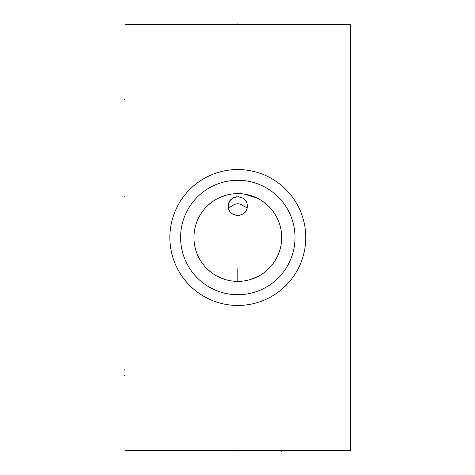 <?xml version="1.0" encoding="UTF-8"?>
<svg xmlns="http://www.w3.org/2000/svg" width="475" height="475" viewBox="0 0 475 475"><rect width="100%" height="100%" fill="white"/><g stroke="black" fill="none" stroke-linecap="round" stroke-linejoin="round"><path stroke-width="0.71" d="M350.645 24.379L124.984 24.379L124.984 450.621L350.645 450.621L350.645 24.379M169.866 237.5A67.949 67.949 0 0 1 237.815 169.551A67.949 67.949 0 0 1 305.763 237.5A67.949 67.949 0 0 1 237.815 305.449A67.949 67.949 0 0 1 169.866 237.5M228.433 207.035L228.386 206.108C227.804 193.948 247.819 193.948 247.243 206.108C247.819 218.268 227.804 218.268 228.386 206.108L228.428 205.212M281.639 235.374L281.485 233.243M281.224 231.099L281.04 229.977M280.577 227.673L280.357 226.753M279.733 224.544L278.979 222.312M278.077 220.062L277.643 219.094M277.026 217.805L274.443 213.34M272.923 211.185L271.789 209.736M271.261 209.101L269.473 207.118M267.579 205.265L263.542 201.952M262.74 201.388L259.255 199.221M257.907 198.497L244.952 194.204M243.527 193.996L242.072 193.83M241.241 193.758L238.955 193.634M236.675 193.634L234.383 193.758M233.332 193.853L232.103 193.996M231.052 194.144L229.823 194.358M225.292 195.445L217.704 198.502M216.374 199.215L213.002 201.311M212.088 201.952L208.044 205.265M206.156 207.118L204.363 209.101M203.817 209.76L202.706 211.185M201.186 213.34L198.603 217.805M197.962 219.141L197.547 220.062M196.65 222.312L195.89 224.544M195.273 226.753L195.041 227.709M194.578 230.007L194.406 231.099M194.144 233.243L193.984 235.374M193.984 239.626L194.144 241.757M194.406 243.901L194.584 245.023M195.047 247.327L195.273 248.247M195.89 250.456L196.65 252.688M197.547 254.938L197.98 255.906M198.603 257.195L201.186 261.66M202.706 263.815L203.834 265.264M204.363 265.899L206.156 267.882M208.044 269.735L212.088 273.048M212.907 273.624L216.368 275.785M217.74 276.515L225.292 279.555M229.823 280.642L230.731 280.802M232.097 281.004L233.534 281.17M234.383 281.242L236.669 281.366M238.955 281.366L241.241 281.242M242.268 281.152L243.527 281.004M244.649 280.844L245.807 280.642M250.331 279.555L257.943 276.492M259.255 275.785L262.645 273.677M263.542 273.048L267.579 269.735M269.473 267.882L271.261 265.899M271.807 265.246L272.923 263.815M274.443 261.66L277.026 257.195M277.667 255.859L278.077 254.938M278.979 252.688L279.733 250.456M280.357 248.247L280.582 247.291M281.046 244.993L281.224 243.901M281.485 241.757L281.639 239.626M193.937 237.5A43.878 43.878 0 0 1 237.815 193.622A43.878 43.878 0 0 1 281.693 237.5A43.878 43.878 0 0 1 237.815 281.378A43.878 43.878 0 0 1 193.937 237.5M180.595 237.5A57.22 57.22 0 0 1 237.815 180.28A57.22 57.22 0 0 1 295.028 237.5A57.22 57.22 0 0 1 237.815 294.72A57.22 57.22 0 0 1 180.595 237.5M228.534 204.44L228.695 203.71M229.063 202.605L229.283 202.101M229.538 201.59L229.87 201.038M230.322 200.391L230.577 200.064M231.016 199.577L231.58 199.037M232.21 198.526L232.887 198.069M233.67 197.642L234.389 197.327M235.078 197.089L235.754 196.905M236.508 196.775L237.191 196.703M238.432 196.703L239.121 196.775M239.869 196.905L240.605 197.101M241.252 197.333L241.965 197.642M242.737 198.069L243.414 198.526M244.043 199.037L244.625 199.595M245.041 200.052L245.308 200.391M245.759 201.038L246.092 201.596M246.353 202.112L246.567 202.611M246.929 203.71L247.095 204.44M247.196 205.206L247.196 207.035M228.689 208.477L228.523 207.694A9.429 9.429 0 0 0 228.689 208.477L228.528 207.735M246.941 208.477A9.429 9.429 0 0 0 247.107 207.694L247.101 207.735M247.119 207.611L243.675 206.108C239.768 203.015 235.861 203.015 231.948 206.108L228.505 207.611M228.92 209.237A9.429 9.429 0 0 0 229.217 209.98M229.579 210.698A9.429 9.429 0 0 0 230.001 211.381M231.004 212.634A9.429 9.429 0 0 0 231.586 213.186M232.21 213.691A9.429 9.429 0 0 0 232.875 214.142M233.575 214.528A9.429 9.429 0 0 0 234.306 214.86M235.832 215.323A9.429 9.429 0 0 0 236.621 215.46M237.417 215.525A9.429 9.429 0 0 0 238.213 215.525M239.008 215.46A9.429 9.429 0 0 0 239.792 215.323M241.318 214.86A9.429 9.429 0 0 0 242.048 214.528M242.749 214.142A9.429 9.429 0 0 0 243.414 213.691M244.043 213.186A9.429 9.429 0 0 0 244.619 212.634M245.628 211.381A9.429 9.429 0 0 0 246.05 210.698M246.406 209.98A9.429 9.429 0 0 0 246.703 209.237M237.815 450.621L237.815 451.25M237.815 281.378L237.815 268.791M281.639 450.621L281.639 451.25M124.984 375.404L124.355 375.404M124.984 99.596L124.355 99.596M124.984 196.781L124.355 196.781L124.984 196.781M124.984 250.034L124.355 250.034L124.984 250.034M124.984 369.182L124.355 369.182L124.984 369.182M237.815 23.75L237.815 24.379"/></g></svg>
